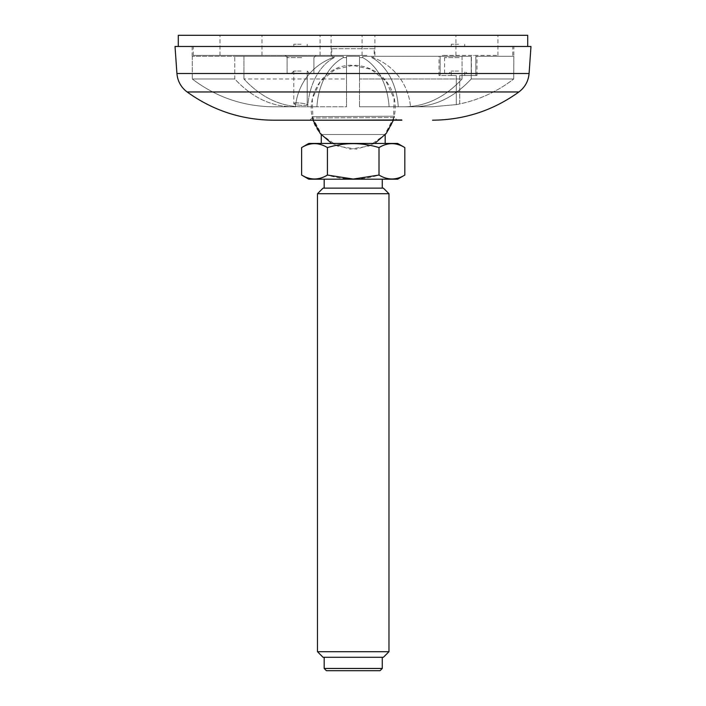 <?xml version="1.0" encoding="UTF-8"?>
<svg xmlns="http://www.w3.org/2000/svg" width="706" height="706" viewBox="0 0 706 706"><rect width="100%" height="100%" fill="white"/><g stroke="black" fill="none" stroke-linecap="round" stroke-linejoin="round"><path stroke-width="0.53" stroke-dasharray="3.53 2.65" d="M309.863 120.196L396.719 119.738L309.863 120.196L312.07 117.981L312.07 116.649L313.049 120.196L393.401 120.196L394.477 116.208L312.07 116.649L394.477 116.208L394.486 117.549L312.07 117.981L394.486 117.549L396.728 119.738L309.846 120.196L401.864 119.685L304.718 120.196L401.864 119.685L401.864 120.196L304.718 120.196M530.974 46.472L175.026 46.472M178.291 46.472L527.709 46.472L178.291 46.472M331.696 143.442L350.044 149.151L369.009 146.08L384.629 134.89L393.621 117.911L394.116 98.699L386.005 81.278L370.977 69.303L352.197 65.261C318.194 64.352 297.897 109.792 321.265 134.511L385.176 134.511L321.265 134.511M374.745 143.442L356.451 149.142L337.53 146.116L321.927 135.005L312.873 118.114L312.273 98.964L320.233 81.543L335.112 69.462L353.803 65.252A41.998 41.998 0 0 1 385.176 134.511L385.176 134.758M353.221 143.442L385.176 143.442L353.221 143.442M397.663 143.442L308.778 143.442M404.82 147.572C396.234 142.338 387.638 142.338 379.016 147.572C361.781 142.338 344.59 142.338 327.425 147.572C318.847 142.338 310.243 142.338 301.63 147.572M379.016 147.572L379.016 175.062C387.603 180.304 396.198 180.304 404.82 175.062M327.425 147.572L327.425 175.062C344.59 180.304 361.781 180.304 379.016 175.062M301.63 175.062C310.208 180.304 318.803 180.304 327.425 175.062M397.663 179.192L308.778 179.192M353.221 179.192L382.264 179.192L353.221 179.192M353.221 188.131L382.264 188.131L353.221 188.131M383.384 188.131L323.057 188.131M388.971 193.718L317.479 193.718M317.479 651.709L388.971 651.709M323.057 657.295L383.384 657.295M353.221 657.295L382.264 657.295L353.221 657.295M324.178 668.467L382.264 668.467M326.41 670.7L380.031 670.7M527.709 35.3L178.291 35.3M456.014 35.3L497.942 35.3L456.014 35.3M354.906 35.3L331.105 35.3L354.906 35.3M320.162 35.3L362.081 35.3L320.162 35.3M220.06 35.3L261.979 35.3L220.06 35.3M456.014 55.403L497.942 55.403L456.014 55.403M459.368 55.403L442.362 55.403L459.368 55.403M301.859 55.403L284.862 55.403L301.859 55.403M320.162 55.403L362.081 55.403L320.162 55.403M354.906 55.403L331.105 55.403L354.906 55.403M220.06 55.403L261.979 55.403L220.06 55.403M366.926 55.403L193.259 55.403L366.926 55.403M301.665 73.283L287.095 73.283L301.665 73.283M301.277 73.283L291.56 73.283L301.277 73.283M301.083 71.05L293.793 71.05L301.083 71.05M459.174 73.283L444.603 73.283L459.174 73.283M458.785 73.283L449.069 73.283L458.785 73.283M458.591 71.05L451.302 71.05L458.591 71.05M366.926 46.472L193.259 46.472L366.926 46.472M513.853 46.472L192.147 46.472L513.853 46.472L513.73 78.975C497.704 91.339 479.701 99.661 459.721 103.941L459.721 75.516L475.853 75.516L475.853 56.303L513.73 56.303L475.853 56.303L475.853 75.516L459.721 75.516L464.707 75.516L459.721 75.516L459.721 103.941C479.515 99.749 497.518 91.427 513.73 78.975L471.229 78.975C454.24 97.251 435.046 106.518 413.637 106.791L398.255 106.791A57.724 40.816 -90 0 0 371.877 57.636L373.209 57.636L371.877 57.636A57.724 40.816 -90 0 1 398.255 106.791L413.637 106.791C435.064 106.509 454.258 97.243 471.229 78.975L513.73 78.975L513.853 56.303M294.296 103.155C296.679 102.07 307.648 103.897 307.189 104.903C307.604 106.147 293.29 105.132 293.802 103.588L294.296 103.155M346.522 78.975L346.522 106.791L301.533 106.791C280.097 106.509 260.902 97.243 243.932 78.975C260.92 97.251 280.123 106.518 301.533 106.791L316.915 106.791A57.724 40.816 -90 0 1 343.292 57.636L346.522 57.636L343.292 57.636A57.724 40.816 -90 0 0 316.915 106.791L346.522 106.791L346.522 57.636L346.522 106.791L346.522 78.975L243.932 78.975L346.522 78.975L346.522 56.303L359.478 56.303L359.478 57.636L362.707 57.636L359.478 57.636L359.478 106.791L359.478 56.303L346.522 56.303L346.522 57.636L346.522 56.303L359.478 56.303L346.522 56.303L346.522 78.975M374.224 48.705L331.776 48.705L374.224 48.705L374.224 56.303L373.209 56.303L374.224 56.303M373.209 56.303L373.209 57.636A57.724 57.724 0 0 1 410.513 106.791L398.255 106.791L410.513 106.791A57.724 57.724 0 0 0 373.209 57.636L373.209 56.303L440.156 56.303L373.209 56.303M371.877 56.303L371.877 57.636L371.877 56.303L362.707 56.303L471.229 56.303L362.707 56.303L362.707 57.636A57.724 40.816 90 0 1 389.085 106.791L359.478 106.791L389.085 106.791A57.724 40.816 90 0 0 362.707 57.636L362.707 56.303L462.068 56.303L462.068 78.975C445.08 97.251 425.877 106.518 404.467 106.791L359.478 106.791L404.467 106.791C425.903 106.509 445.098 97.243 462.068 78.975L359.478 78.975L359.478 106.791L359.478 78.975L462.068 78.975L462.068 56.303L471.229 56.303L471.229 78.975L471.229 56.303L371.877 56.303M343.292 56.303L343.292 57.636L343.292 56.303L234.771 56.303L334.123 56.303L334.123 57.636L332.791 57.636L334.123 57.636A57.724 40.816 90 0 0 307.745 106.791A57.724 40.816 90 0 1 334.123 57.636L334.123 56.303L234.771 56.303L234.771 78.975C251.76 97.251 270.954 106.518 292.363 106.791L273.734 106.791L292.363 106.791C270.936 106.509 251.742 97.243 234.771 78.975L192.27 78.975C216.301 97.251 243.455 106.518 273.734 106.791L295.487 106.791A57.724 57.724 0 0 1 332.791 57.636A57.724 57.724 0 0 0 295.487 106.791L273.734 106.791C243.429 106.509 216.274 97.243 192.27 78.975L234.771 78.975L234.771 56.303L243.932 56.303L243.932 78.975L243.932 56.303L343.292 56.303M332.791 56.303L332.791 57.636L332.791 56.303L192.27 56.303L332.791 56.303M440.156 75.516L440.156 56.303L440.156 75.516L439.017 75.516L456.288 75.516L440.156 75.516M432.266 106.791L410.513 106.791L432.266 106.791L456.288 104.612L456.288 75.516L451.302 75.516L456.288 75.516L456.288 104.612L432.266 106.791M359.478 56.303L359.478 78.975L359.478 56.303M456.288 104.612L459.721 103.941L456.288 104.612M475.853 75.516L476.991 75.516L475.853 75.516M295.885 102.882L293.793 103.588C293.29 105.123 307.587 106.147 307.198 104.912C305.574 103.658 301.806 102.979 295.885 102.882M192.27 56.303L192.27 78.975L192.27 56.303M301.083 44.24L293.793 44.24L301.083 44.24M300.5 46.472L293.793 46.472L300.5 46.472M458.591 44.24L451.302 44.24L458.591 44.24M458 46.472L464.707 46.472L458 46.472M187.099 91.956L518.901 91.956M176.915 73.512L529.085 73.512M301.665 57.645L287.095 57.645L301.665 57.645M459.174 57.645L444.603 57.645L459.174 57.645M497.942 55.403L497.942 35.3M455.935 55.403L455.935 35.3M287.095 57.645C287.492 57.001 286.751 56.259 284.862 55.403L287.095 57.645L287.095 73.283L287.095 57.645M313.905 57.645L316.138 55.403L313.905 57.645L313.905 73.283L313.905 57.645M444.603 73.283L444.603 57.645C445.089 57.177 444.339 56.427 442.362 55.403M471.405 73.283L471.405 57.645L473.647 55.403M293.793 71.05L291.56 73.283L293.793 71.05L293.793 103.588L293.793 71.05M307.198 104.912L307.198 71.05L309.431 73.283L307.198 71.05L307.198 104.903M451.302 75.516L451.302 71.05L449.069 73.283M464.707 75.516L464.707 71.05L466.94 73.283M261.979 55.403L261.979 35.3M219.981 55.403L219.981 35.3M374.895 55.403L374.895 35.3M331.105 55.403L331.105 35.3M362.081 55.403L362.081 35.3M320.083 55.403L320.083 35.3M512.741 55.403L512.741 46.472M193.259 55.403L193.259 46.472M331.776 48.705L331.776 56.303M439.017 75.516L439.017 56.303M476.991 75.516L476.991 56.303M192.147 46.472L192.147 56.303M307.198 46.472L307.198 44.24L307.198 46.472M293.793 46.472L293.793 44.24L293.793 46.472M464.707 46.472L464.707 44.24M451.302 46.472L451.302 44.24"/><path stroke-width="1.06" d="M374.745 143.442L386.2 133.531L393.401 120.196L273.469 120.196L313.049 120.196L320.242 133.531L331.696 143.442M309.846 120.196L401.864 120.196M518.901 91.956L187.099 91.956C180.992 87.306 177.603 81.155 176.915 73.512L529.085 73.512C528.397 81.155 525.008 87.306 518.901 91.956C493.106 110.533 464.319 119.949 432.531 120.196M176.915 73.512L175.026 46.472L530.974 46.472L529.085 73.512M379.016 147.572C361.781 142.338 344.59 142.338 327.425 147.572C318.803 142.338 310.208 142.338 301.63 147.572L308.778 143.442L397.663 143.442L404.82 147.572L404.82 175.062C396.234 180.304 387.638 180.304 379.016 175.062L379.016 147.572C387.603 142.338 396.198 142.338 404.82 147.572M301.63 147.572L301.63 175.062C310.243 180.304 318.847 180.304 327.425 175.062L353.221 179.059L379.016 175.062M327.425 147.572L327.425 175.062M301.63 175.062L308.778 179.192L397.663 179.192L404.82 175.062M353.221 188.131L383.384 188.131L388.971 193.718L317.479 193.718L323.057 188.131L353.221 188.131M317.479 651.709L323.057 657.295L383.384 657.295L388.971 651.709L317.479 651.709L317.479 193.718M324.178 668.467L326.41 670.7L380.031 670.7L382.264 668.467L324.178 668.467L324.178 657.295M178.291 46.472L178.291 35.3L527.709 35.3L527.709 46.472M187.099 91.956C212.894 110.533 241.681 119.949 273.469 120.196M385.176 143.442L385.176 134.758M321.265 143.442L321.265 134.511M382.264 188.131L382.264 179.192M324.178 188.131L324.178 179.192M388.971 651.709L388.971 193.718M382.264 668.467L382.264 657.295"/></g></svg>
